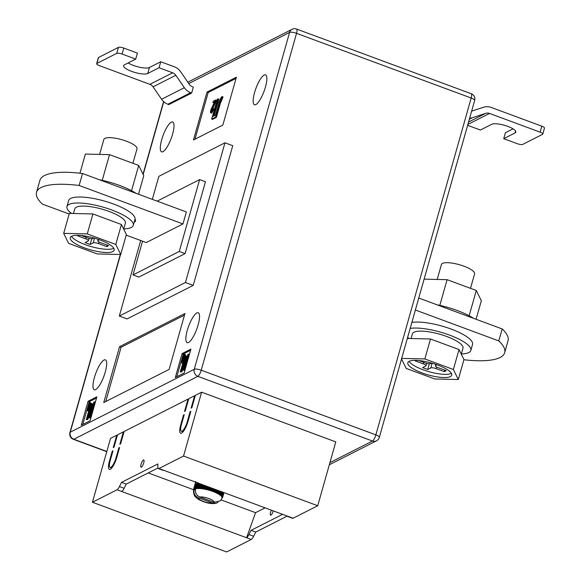 <?xml version="1.0" encoding="UTF-8"?>
<svg xmlns="http://www.w3.org/2000/svg" width="581" height="581" viewBox="0 0 581 581"><rect width="100%" height="100%" fill="white"/><g stroke="black" fill="none" stroke-linecap="round" stroke-linejoin="round"><path stroke-width="0.87" d="M141.081 464.255A3.878 1.046 110.3 0 1 143.754 459.949A3.878 1.046 110.3 0 1 143.725 462.912A3.878 1.046 110.3 0 1 141.06 467.218A3.878 1.046 110.3 0 1 141.081 464.255M273.244 510.866A3.878 1.046 110.3 0 1 273.237 510.881A3.878 1.046 110.3 0 1 270.572 515.187A3.878 1.046 110.3 0 1 270.593 512.224A3.878 1.046 110.3 0 1 271.356 510.169M158.933 468.526L293.115 518.23L317.727 505.746L335.796 441.887L201.614 392.19L195.369 395.356L191.868 407.724L191.134 408.102L194.635 395.726L188.76 398.711L185.259 411.079L184.526 411.45L188.026 399.082L124.116 431.501L120.616 443.869L119.875 444.247L123.375 431.872L117.5 434.849L113.999 447.225L113.266 447.595L116.766 435.227L110.521 438.394L92.452 502.253L117.064 489.768A6.464 1.75 -69.7 0 0 119.454 486.573L121.545 482.368L157.836 463.958L157.85 467.102A6.464 1.75 110.3 0 0 158.388 468.606A6.464 1.75 110.3 0 0 158.933 468.526L183.545 456.049L201.614 392.19M293.115 518.23A6.464 1.75 110.3 0 1 292.563 518.303L287.9 516.574A6.464 1.75 110.3 0 1 287.53 516.16M287.275 516.066L255.727 532.065L253.636 536.27A6.464 1.75 -69.7 0 1 251.239 539.466L226.634 551.95L92.452 502.253M117.333 435.438L116.766 435.227M123.949 432.082L123.375 431.872M188.593 399.292L188.026 399.082M195.209 395.937L194.635 395.726M188.033 421.298A10.77 2.912 110.3 0 1 180.618 433.259A10.77 2.912 110.3 0 1 180.684 425.023L183.509 415.045L184.242 414.674L181.417 424.653A8.613 2.331 110.3 0 0 181.366 431.24A8.613 2.331 110.3 0 0 187.3 421.668L190.118 411.689L190.851 411.319L188.033 421.298M110.158 460.791A8.613 2.331 -69.7 0 0 110.107 467.385A8.613 2.331 -69.7 0 0 116.04 457.813L118.858 447.835L119.599 447.464L116.774 457.443A10.77 2.912 -69.7 0 1 109.359 469.404A10.77 2.912 -69.7 0 1 109.424 461.169L112.249 451.19L112.983 450.82L110.158 460.791M221.136 499.929L255.553 512.674L265.074 507.845M148.235 472.927L193.575 489.718M117.064 489.768L246.576 537.737L255.553 512.674M183.545 456.049L317.727 505.746M163.602 470.254A6.464 1.75 110.3 0 1 163.05 470.334L158.388 468.606M157.952 467.995L126.215 484.096L121.545 482.368M121.727 491.497A6.464 1.75 -69.7 0 0 124.123 488.301L126.215 484.096M251.239 539.466L246.576 537.737A6.464 1.75 -69.7 0 0 248.966 534.542L251.057 530.337L255.727 532.065M282.606 514.338L251.057 530.337M288.445 516.502A6.464 1.75 110.3 0 1 287.9 516.574M196.044 484.336L195.238 484.067L193.931 488.679L194.236 489.413A14.648 3.958 -164.2 0 0 194.098 489.551C193.429 493.356 194.853 496.087 198.353 497.735L212.61 503.023L216.009 503.291L218.071 502.383M195.354 490.015L194.098 489.551A14.648 3.958 -164.2 0 0 193.938 489.754A14.648 3.958 -164.2 0 0 193.814 490.03A14.648 3.958 -164.2 0 0 193.793 490.146L193.596 489.231A15.077 4.074 15.8 0 1 193.596 489.224A15.077 4.074 15.8 0 1 193.669 489.042L193.938 489.754L193.793 488.839A15.077 4.074 15.8 0 1 193.931 488.679M223.903 492.594L222.654 496.995A15.077 4.074 15.8 0 1 222.654 497.205L222.029 497.895A14.648 3.958 -164.2 0 1 222.007 498.011L220.46 500.815L214.084 502.274L199.82 496.995C196.32 495.346 194.904 492.615 195.565 488.803A14.648 3.958 -164.2 0 1 196.015 488.701L196.087 487.815A15.077 4.074 15.8 0 1 196.501 487.757L196.879 488.577A14.648 3.958 -164.2 0 0 196.015 488.701L195.644 487.902L197.097 482.767L195.296 487.989A15.077 4.074 15.8 0 1 195.644 487.902M222.458 497.714L222.545 497.612A15.077 4.074 15.8 0 0 222.617 497.438A15.077 4.074 15.8 0 1 222.617 497.438L223.975 492.623L222.617 497.43L222.029 497.895A14.648 3.958 -164.2 0 0 222.022 497.467A14.648 3.958 -164.2 0 0 221.862 496.995A14.648 3.958 -164.2 0 0 221.543 496.494A14.648 3.958 -164.2 0 0 221.078 495.963A14.648 3.958 -164.2 0 0 220.475 495.411A14.648 3.958 -164.2 0 0 219.727 494.852A14.648 3.958 -164.2 0 0 218.848 494.271A14.648 3.958 -164.2 0 0 217.853 493.697A14.648 3.958 -164.2 0 0 216.749 493.124A14.648 3.958 -164.2 0 0 215.551 492.557A14.648 3.958 -164.2 0 0 214.266 492.013A14.648 3.958 -164.2 0 0 212.907 491.49A14.648 3.958 -164.2 0 0 211.499 490.989A14.648 3.958 -164.2 0 0 210.046 490.524A14.648 3.958 -164.2 0 0 208.579 490.095A14.648 3.958 -164.2 0 0 207.097 489.71A14.648 3.958 -164.2 0 0 205.623 489.376A14.648 3.958 -164.2 0 0 204.178 489.093A14.648 3.958 -164.2 0 0 202.776 488.861A14.648 3.958 -164.2 0 0 201.425 488.686A14.648 3.958 -164.2 0 0 200.147 488.57A14.648 3.958 -164.2 0 0 198.956 488.512A14.648 3.958 -164.2 0 0 197.867 488.512A14.648 3.958 -164.2 0 0 196.879 488.577L197.01 487.706A15.077 4.074 15.8 0 1 197.482 487.677L197.867 488.512L198.056 487.655A15.077 4.074 15.8 0 1 198.579 487.655L198.956 488.512L199.21 487.67A15.077 4.074 15.8 0 1 199.777 487.691L200.147 488.57L200.467 487.742A15.077 4.074 15.8 0 1 201.07 487.8L201.425 488.686L201.796 487.88A15.077 4.074 15.8 0 1 202.442 487.96L202.776 488.861L203.205 488.076A15.077 4.074 15.8 0 1 203.873 488.185L204.178 489.093L204.665 488.33A15.077 4.074 15.8 0 1 205.354 488.461L205.623 489.376L206.161 488.636A15.077 4.074 15.8 0 1 206.858 488.795L207.097 489.71L207.678 488.999A15.077 4.074 15.8 0 1 208.383 489.18L208.579 490.095L209.204 489.405A15.077 4.074 15.8 0 1 209.901 489.609L210.046 490.524L210.714 489.856A15.077 4.074 15.8 0 1 211.404 490.073L211.499 490.989L212.196 490.342A15.077 4.074 15.8 0 1 212.864 490.582L212.907 491.49L213.634 490.865A15.077 4.074 15.8 0 1 214.273 491.112L214.266 492.013L215.006 491.41A15.077 4.074 15.8 0 1 215.616 491.671L215.551 492.557L216.306 491.984A15.077 4.074 15.8 0 1 216.88 492.252L216.749 493.124L217.519 492.565A15.077 4.074 15.8 0 1 218.049 492.841L217.853 493.697L218.63 493.16A15.077 4.074 15.8 0 1 219.102 493.429L218.848 494.271L219.625 493.748A15.077 4.074 15.8 0 1 220.039 494.024L219.727 494.852L220.489 494.337A15.077 4.074 15.8 0 1 220.845 494.605L220.475 495.411L221.223 494.918A15.077 4.074 15.8 0 1 221.514 495.179L221.078 495.963L221.811 495.477A15.077 4.074 15.8 0 1 222.029 495.731L221.543 496.494L222.247 496.014A15.077 4.074 15.8 0 1 222.392 496.254L221.862 496.995L222.53 496.523A15.077 4.074 15.8 0 1 222.603 496.748L222.022 497.467L222.654 496.995M222.421 497.815A15.077 4.074 15.8 0 1 222.283 497.982L221.586 498.629L222.283 497.982M195.238 484.067L193.793 488.839M195.565 488.803A14.648 3.958 15.8 0 0 195.281 488.882A14.648 3.958 -164.2 0 0 194.686 489.122A14.648 3.958 -164.2 0 0 194.236 489.413L195.347 484.242L194.642 488.214A15.077 4.074 15.8 0 1 194.925 488.105L195.281 488.882L195.296 487.989M196.719 483.806L196.131 483.842L194.925 488.105M196.131 483.842L194.642 488.214M195.245 483.712L195.681 483.595L195.434 482.796L193.669 489.042M197.504 482.811L196.087 487.815M197.86 482.949L196.501 487.757M198.31 483.116L197.01 487.706M198.724 483.269L197.482 487.677M199.247 483.457L198.056 487.655M199.711 483.632L198.579 487.655M200.292 483.85L199.21 487.67M200.815 484.038L199.777 487.691M201.447 484.271L200.467 487.742M202.006 484.481L201.07 487.8M202.689 484.736L201.796 487.88M203.292 484.961L202.442 487.96M204.011 485.222L203.205 488.076M204.643 485.462L203.873 488.185M205.398 485.738L204.665 488.33M206.052 485.985L205.354 488.461M206.829 486.268L206.161 488.636M207.504 486.522L206.858 488.795M208.296 486.813L207.678 488.999M208.978 487.067L208.383 489.18M209.777 487.365L209.204 489.405M210.467 487.612L209.901 489.609M211.259 487.909L210.714 489.856M211.942 488.163L211.404 490.073M212.726 488.454L212.196 490.342M213.394 488.701L212.864 490.582M214.164 488.984L213.634 490.865M214.81 489.224L214.273 491.112M215.551 489.5L215.006 491.41M216.168 489.725L215.616 491.671M216.873 489.986L216.306 491.984M217.461 490.204L216.88 492.252M218.122 490.451L217.519 492.565M218.667 490.654L218.049 492.841M219.277 490.88L218.63 493.16M219.771 491.061L219.102 493.429M220.322 491.265L219.625 493.748M220.773 491.432L220.039 494.024M221.259 491.613L220.489 494.337M221.651 491.758L220.845 494.605M222.073 491.911L221.223 494.918M222.4 492.034L221.514 495.179M222.748 492.165L221.811 495.477M223.01 492.26L222.029 495.731M223.278 492.361L222.247 496.014M223.474 492.434L222.392 496.254M223.663 492.506L222.53 496.523M223.794 492.55L222.603 496.748M223.954 492.615L222.654 497.205M193.734 490.357L193.611 489.914A15.077 4.074 15.8 0 1 193.611 489.906L193.56 489.66A15.077 4.074 15.8 0 1 193.56 489.456L193.793 490.146M195.434 482.796L195.804 481.438M193.596 489.224L195.608 482.114L193.596 489.217M218.71 490.669L217.853 493.697M217.563 490.248L216.749 493.124M216.335 489.79L215.551 492.557M215.028 489.304L214.266 492.013M213.67 488.803L212.907 491.49M212.261 488.28L211.499 490.989M210.83 487.75L210.046 490.524M209.392 487.219L208.579 490.095M207.954 486.682L207.097 489.71M206.538 486.159L205.623 489.376M205.158 485.651L204.178 489.093M203.822 485.157L202.776 488.861M202.558 484.685L201.425 488.686M201.375 484.249L200.147 488.57M200.278 483.842L198.956 488.512M197.758 482.542L197.097 482.767M182.652 432.242A10.77 2.912 110.3 0 1 182.645 431.712M184.075 415.255L183.509 415.045M190.691 411.9L190.118 411.689M119.432 448.045L118.858 447.835M111.385 467.858A10.77 2.912 -69.7 0 0 111.392 468.388M112.816 451.401L112.249 451.19M265.437 87.063A15.941 4.314 -69.7 0 0 265.539 74.869A15.941 4.314 -69.7 0 0 254.565 92.575A15.941 4.314 -69.7 0 0 254.463 104.769A15.941 4.314 -69.7 0 0 265.437 87.063M172.579 134.16A15.941 4.314 -69.7 0 0 172.68 121.974A15.941 4.314 -69.7 0 0 161.707 139.68A15.941 4.314 -69.7 0 0 161.612 151.866A15.941 4.314 -69.7 0 0 172.579 134.16M105.27 372.036A15.941 4.314 -69.7 0 0 105.372 359.85A15.941 4.314 -69.7 0 0 94.398 377.556A15.941 4.314 -69.7 0 0 94.296 389.742A15.941 4.314 -69.7 0 0 105.27 372.036M198.128 324.939A15.941 4.314 -69.7 0 0 198.23 312.745A15.941 4.314 -69.7 0 0 187.256 330.451A15.941 4.314 -69.7 0 0 187.155 342.645A15.941 4.314 -69.7 0 0 198.128 324.939M36.516 192.333A77.549 20.952 -164.2 0 1 41.128 187.518A77.549 20.952 -164.2 0 1 79.125 185.47L82.517 173.501A77.549 20.952 -164.2 0 0 44.519 175.542A77.549 20.952 -164.2 0 0 39.907 180.357L36.516 192.333A77.549 20.952 -164.2 0 0 42.398 204.105L69.154 214.011M140.689 240.512L119.316 316.042L185.433 282.504L193.212 285.387L232.741 145.693L224.963 142.81L158.845 176.348L152.338 199.356M193.212 285.387L127.094 318.925L119.316 316.042M184.133 373.06L190.909 349.108L182.093 353.582L175.317 377.527L184.133 373.06M81.282 425.227L90.099 420.753L96.874 396.808L88.065 401.275L81.282 425.227M184.94 313.508L119.555 346.675L103.745 402.553L169.129 369.385L184.94 313.508M236.402 77.179L207.01 92.088L193.458 139.977L222.843 125.075L236.402 77.179M193.335 87.056L191.643 93.047L190.67 92.684A12.927 11.94 -116.9 0 1 184.344 87.695L175.825 75.283A6.464 5.97 63.1 0 0 172.666 72.792L159.056 67.745L160.748 61.76L174.358 66.8A12.927 11.94 -116.9 0 1 180.684 71.79L189.203 84.201A6.464 5.97 63.1 0 0 192.362 86.7L193.335 87.056M190.67 92.684L167.894 104.239L168.868 104.595L191.643 93.047M134.153 222.232A17.662 4.771 -164.2 0 0 135.518 220.991A17.662 4.771 -164.2 0 0 135.003 219.211M126.193 235.138L146.245 242.567L182.979 223.939L79.125 185.47M82.517 173.501L186.363 211.963L182.979 223.939M142.541 241.195L132.998 274.922L179.282 251.45L199.61 179.609L157.153 201.142M185.433 282.504L224.963 142.81M199.61 179.609L205.449 181.766L185.114 253.606L138.837 277.086L132.998 274.922M179.282 251.45L185.114 253.606M418.756 298.038L502.18 328.94A77.549 20.952 15.8 0 1 508.055 340.713L504.671 352.682A77.549 20.952 15.8 0 1 463.892 359.762M415.371 310.014L498.788 340.909A77.549 20.952 15.8 0 1 504.671 352.682M502.18 328.94L498.788 340.909M413.185 322.252A17.662 4.771 -164.2 0 0 411.922 322.194M190.568 350.307L183.262 354.011L176.82 376.764M183.262 354.011L182.093 353.582M184.707 354.308L181.788 360.816L181.838 361.978L183.051 360.031L181.599 362.813L181.483 360.954L184.017 355.456L182.877 356.037L183.138 355.1L184.707 354.308L185.484 354.599L185.034 355.848M184.576 356.843L182.942 360.053M183.015 362.348L182.376 363.096L181.381 362.849L182.376 363.096M185.441 355.645L181.795 368.528L187.975 354.359L189.421 354.308L184.903 370.271L183.516 370.293L187.155 357.438L180.981 371.579L181.759 371.869L180.306 371.92L184.823 355.957L186.218 355.935L184.235 362.922M185.484 363.328L181.759 371.869M96.54 398L89.227 401.711L82.792 424.464M89.227 401.711L88.065 401.275M89.873 402.408L88.08 408.733L89.046 407.179L88.777 408.116L87.281 410.651L89.568 402.568L90.651 402.698L89.351 407.296M89.561 408.399L88.254 410.84L87.281 410.651M91.406 403.337L87.76 416.221L93.94 402.052L95.386 402.001L90.868 417.964L89.481 417.986L93.12 405.131L86.954 419.271L87.731 419.562L86.278 419.613L90.796 403.65L92.183 403.628L90.208 410.614M91.449 411.028L87.731 419.562M184.489 315.105L121.109 347.249L119.555 346.675M121.109 347.249L105.749 401.536M236.06 78.377L208.18 92.517L207.01 92.088M208.18 92.517L194.969 139.215M214.215 102.619L212.9 102.605L213.292 101.203L215.645 100.012L216.422 100.302L211.84 110.964M215.645 100.012L211.266 109.773L211.346 111.516L212.748 108.669L213.946 108.887L211.76 113.055L210.656 112.823L211.76 113.055M218.107 98.763L213.118 116.389L215.5 115.176L218.398 104.936C219.182 101.377 220.293 98.632 221.731 96.7L223.082 96.925L220.352 103.374L216.386 117.413L212.472 119.395L211.695 119.105L217.338 99.155L218.884 99.053L214.12 115.88M188.643 354.018L184.126 369.981L184.903 370.271M180.981 371.579L180.306 371.92M184.126 369.981L183.516 370.293M182.877 356.037L183.618 356.313M183.051 360.031L183.618 360.235M181.788 360.816L182.449 361.055M94.609 401.718L90.091 417.681L90.868 417.964M86.954 419.271L86.278 419.613M90.091 417.681L89.481 417.986M87.477 410.549L88.254 410.84M88.777 408.116L89.459 408.363M89.046 407.179L89.721 407.434M222.305 96.635L219.574 103.091L220.352 103.374M219.574 103.091L215.609 117.122L216.386 117.413M215.609 117.122L211.695 119.105M213.162 108.596L210.983 112.765C210.315 112.925 210.264 111.995 210.816 109.976L214.614 101.733L212.9 102.605M211.266 109.773L212.043 110.056M118.444 47.381A4.307 1.162 15.8 0 1 123.804 48.078L137.414 53.118L135.722 59.102L122.104 54.062A4.307 1.162 -164.2 0 0 116.745 53.365L118.444 47.381L98.61 57.439L96.911 63.423A4.307 1.162 -164.2 0 0 96.657 63.692A4.307 1.162 -164.2 0 0 99.336 65.609L149.891 84.339A6.464 5.97 63.1 0 1 153.057 86.83L161.576 99.249A12.927 11.94 -116.9 0 0 167.894 104.239M128.125 62.959A12.927 3.493 -164.2 0 0 149.433 67.498L160.748 61.76M96.657 63.692L98.349 57.708A4.307 1.162 15.8 0 1 98.61 57.439M116.745 53.365L96.911 63.423M135.722 59.102L124.407 64.84A12.927 3.493 -164.2 0 0 123.637 65.646A12.927 3.493 -164.2 0 0 133.369 71.993A12.927 3.493 -164.2 0 0 147.741 73.482L159.056 67.745M467.632 125.307L480.393 130.035L491.708 124.298A12.927 3.493 -164.2 0 1 506.08 125.786A12.927 3.493 -164.2 0 1 515.805 132.134A12.927 3.493 -164.2 0 1 515.042 132.94L503.727 138.677L517.337 143.718A4.307 1.162 -164.2 0 0 522.697 144.415L542.531 134.349A4.307 1.162 -164.2 0 0 542.785 134.088A4.307 1.162 -164.2 0 0 540.112 132.163L541.804 126.179L491.243 107.456A12.927 11.94 63.1 0 0 483.566 107.253L471.634 111.167M469.637 118.226A12.927 11.94 63.1 0 0 472.455 117.689L485.716 113.339A6.464 5.97 -116.9 0 1 489.551 113.44L540.112 132.163M503.727 138.677L505.419 132.686L513.016 128.837M541.804 126.179A4.307 1.162 15.8 0 1 544.484 128.096L542.785 134.088M136.056 193.328A37.7 10.182 -164.2 0 0 119.737 185.506A37.7 10.182 -164.2 0 0 99.373 179.74M79.96 173.203L85.371 154.074L109.519 154.64L138.706 165.447L143.754 175.702L138.51 194.236M109.519 154.64L102.241 180.35M138.706 165.447L131.56 190.706M436.956 304.778A37.7 10.182 15.8 0 1 457.327 310.544A37.7 10.182 15.8 0 1 473.638 318.366M476.093 319.274L481.337 300.74L476.297 290.485L447.101 279.679L424.108 279.141M476.297 290.485L469.143 315.744M447.101 279.679L439.824 305.388M123.753 228.929A34.468 9.311 -164.2 0 0 133.267 225.355A34.468 9.311 -164.2 0 0 111.864 210.01A34.468 9.311 -164.2 0 0 66.946 206.589A34.468 9.311 -164.2 0 0 71.514 213.445M133.267 225.355L134.966 219.371A34.468 9.311 -164.2 0 0 113.556 204.025A34.468 9.311 -164.2 0 0 68.638 200.605L66.946 206.589M99.99 239.96A22.833 6.166 -164.2 0 0 70.228 237.694A22.833 6.166 -164.2 0 0 84.412 247.862A22.833 6.166 -164.2 0 0 114.174 250.128A22.833 6.166 -164.2 0 0 99.99 239.96M71.492 236.329A22.833 6.166 -164.2 0 0 85.32 244.666A22.833 6.166 -164.2 0 0 113.811 248.305M99.62 154.408L103.854 139.44A17.234 4.655 15.8 0 1 126.317 141.154A17.234 4.655 15.8 0 1 137.014 148.823L132.918 163.305M120.717 254.478L126.367 234.521L121.436 224.506L92.916 213.946L69.328 213.394L63.685 233.351L68.616 243.366L97.129 253.926L120.717 254.478L115.786 244.463L87.273 233.896L63.685 233.351M121.436 224.506L115.786 244.463M92.916 213.946L87.273 233.896M94.049 238.021L93.004 238.551A4.307 1.162 -164.2 0 1 87.644 237.861L81.318 235.516M98.356 239.379L98.058 240.425L99.395 239.75M98.058 240.425A4.307 1.162 -164.2 0 0 97.804 240.694A4.307 1.162 -164.2 0 0 100.477 242.611L108.647 245.64L106.737 246.605L98.567 243.584A4.307 1.162 -164.2 0 0 93.207 242.887L94.543 238.166M89.096 238.319L88.406 240.745A4.307 1.162 -164.2 0 1 88.152 241.013L85.066 242.575L90.12 244.448L93.207 242.887M88.406 240.745A4.307 1.162 -164.2 0 0 85.734 238.827L86.162 237.309M78.493 235.334L77.563 235.799L85.734 238.827M107.165 245.088L106.737 246.605M91.74 238.733L90.12 244.448M123.702 229.11L125.394 223.133A26.283 7.103 -164.2 0 0 102.038 209.145A26.283 7.103 -164.2 0 0 74.818 208.819L73.496 213.488M410.157 328.418A34.468 9.311 15.8 0 1 449.447 335.055A34.468 9.311 15.8 0 1 470.857 350.401A34.468 9.311 15.8 0 1 461.336 353.967M411.856 322.433A34.468 9.311 15.8 0 1 451.139 329.064A34.468 9.311 15.8 0 1 472.549 344.41L470.857 350.401M411.087 338.534L412.408 333.857A26.283 7.103 15.8 0 1 446.535 336.421A26.283 7.103 15.8 0 1 462.977 348.172L461.285 354.149M422.002 372.9A22.833 6.166 15.8 0 1 407.818 362.733A22.833 6.166 15.8 0 1 437.573 365.006A22.833 6.166 15.8 0 1 451.757 375.166A22.833 6.166 15.8 0 1 422.002 372.9M451.401 373.343A22.833 6.166 15.8 0 1 422.903 369.712A22.833 6.166 15.8 0 1 409.075 361.367M470.508 288.343L474.604 273.862A17.234 4.655 -164.2 0 0 463.899 266.192A17.234 4.655 -164.2 0 0 441.437 264.478L437.202 279.446M407.325 338.447L430.506 338.984L459.019 349.544L463.95 359.559L458.3 379.516L434.719 378.965L406.199 368.405L401.529 358.92M401.674 358.397L424.856 358.942L453.376 369.501L458.3 379.516M430.506 338.984L424.856 358.942M459.019 349.544L453.376 369.501M435.772 364.36L435.387 365.732A4.307 1.162 15.8 0 0 438.059 367.65L446.23 370.678L444.32 371.644L436.149 368.623L436.607 367.003M432.126 363.205L430.797 367.926A4.307 1.162 15.8 0 1 436.149 368.623M430.797 367.926L427.71 369.494L422.656 367.62L425.735 366.052A4.307 1.162 15.8 0 0 425.996 365.783A4.307 1.162 15.8 0 0 423.317 363.866L415.154 360.845L416.076 360.373M418.901 360.554L425.227 362.9A4.307 1.162 15.8 0 0 430.586 363.597L431.632 363.067M436.985 364.788L435.641 365.464L435.939 364.418M429.323 363.771L427.71 369.494M444.748 370.126L444.32 371.644M409.097 338.483A34.468 9.311 15.8 0 1 407.644 337.314M124.123 488.301L119.454 486.573M248.966 534.542L253.636 536.27M198.353 497.735A8.185 2.215 -164.2 0 0 203.423 501.425A8.185 2.215 -164.2 0 0 212.61 503.023M214.084 502.274A8.185 2.215 -164.2 0 0 209.007 498.592A8.185 2.215 -164.2 0 0 199.82 496.995M181.257 425.234L180.684 425.023M187.859 421.879L187.3 421.668M116.599 458.024L116.04 457.813M110.005 461.379L109.424 461.169M120.543 254.471L70.257 432.184L194.257 369.291L289.585 32.427L188.767 83.57M163.762 101.74L143.173 174.511M329.928 462.607L372.472 441.03L197.845 376.35L73.845 439.251L106.824 451.466M379.335 437.37A5.599 1.511 15.8 0 0 375.856 434.871L471.176 98.015L296.55 33.335L201.229 370.191L375.856 434.871A5.599 1.518 110.3 0 1 372.472 441.03A5.599 5.178 -116.9 0 0 376.473 440.834A5.599 5.599 0 0 0 379.335 437.37L474.655 100.506A5.599 5.599 0 0 0 471.213 93.73A5.599 1.518 110.3 0 1 471.176 98.015A5.599 1.511 15.8 0 1 474.655 100.506M197.845 376.35A5.599 1.518 -69.7 0 0 201.229 370.191A5.599 1.511 15.8 0 0 194.257 369.291A5.599 5.178 -116.9 0 0 197.845 376.35M296.586 29.05A5.599 5.599 0 0 0 292.105 29.304A5.599 5.178 -116.9 0 0 289.585 32.427A5.599 1.511 15.8 0 1 296.55 33.335A5.599 1.518 -69.7 0 0 296.586 29.05L471.213 93.73M73.845 439.251A5.599 5.178 -116.9 0 1 70.257 432.184A5.599 1.511 15.8 0 0 69.923 432.533A5.599 5.599 0 0 0 73.366 439.309A5.599 1.518 -69.7 0 0 73.845 439.251M183.262 357.576L184.039 357.867M213.481 104.914L214.258 105.205M172.666 72.792L149.891 84.339M175.825 75.283L153.057 86.83M184.344 87.695L161.576 99.249M123.804 48.078L122.104 54.062M149.433 67.498L147.741 73.482M467.887 124.428L489.551 113.44M468.562 122.039L485.716 113.339M469.346 119.265L472.455 117.689M515.572 131.052L515.042 132.94M99.024 241.965L98.567 243.584M423.745 362.348L423.317 363.866M216.009 503.291C211.077 504.243 205.151 502.892 198.215 499.261L195.245 496.675C194.49 496.704 192.885 491.286 193.814 490.03M183.008 431.85L181.366 431.24M111.748 467.988L110.107 467.385M73.366 439.309L106.759 451.684M329.325 464.756L376.473 440.834M187.823 82.197L292.105 29.304M69.923 432.533L120.311 254.463M143.02 174.206L163.573 101.566M98.189 239.321L97.804 240.694M426.679 363.357L425.996 365.783"/></g></svg>

